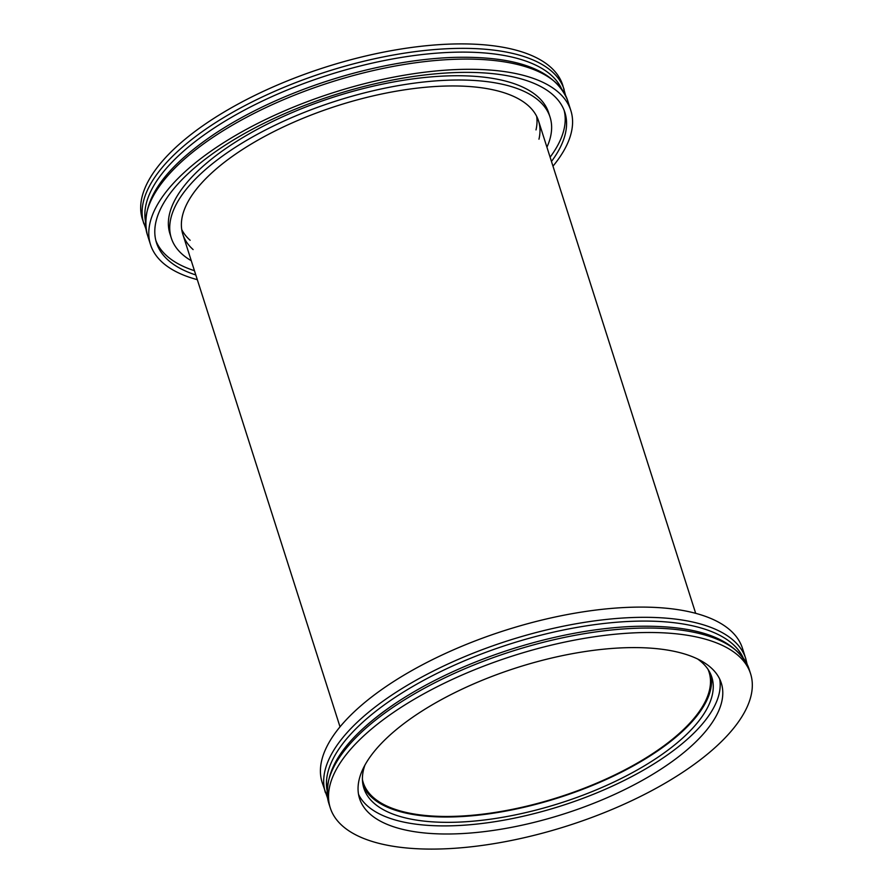 <?xml version="1.0" encoding="UTF-8"?>
<svg xmlns="http://www.w3.org/2000/svg" width="893" height="893" viewBox="0 0 893 893"><rect width="100%" height="100%" fill="white"/><g stroke="black" fill="none" stroke-linecap="round" stroke-linejoin="round"><path stroke-width="1.34" d="M707.97 669.292A181.525 73.449 -17.7 0 1 709.064 672.161A181.525 73.449 -17.7 0 1 629.811 767.254A181.525 73.449 -17.7 0 1 442.805 816.436A181.525 73.449 -17.7 0 1 363.205 782.536A181.525 73.449 -17.7 0 1 362.424 779.567M386.379 738.422A189.852 76.82 -17.7 0 1 579.903 652.359A189.852 76.82 -17.7 0 1 721.287 683.078A189.852 76.82 -17.7 0 1 563.773 813.981A189.852 76.82 -17.7 0 1 359.555 798.521A189.852 76.82 -17.7 0 1 386.379 738.422M361.431 738.042A220.593 89.267 162.3 0 0 330.265 807.864A220.593 89.267 162.3 0 0 567.557 825.835A220.593 89.267 162.3 0 0 750.578 673.724A220.593 89.267 162.3 0 0 586.288 638.037A220.593 89.267 162.3 0 0 361.431 738.042M358.539 794.368A189.852 76.82 162.3 0 0 561.195 805.877A189.852 76.82 162.3 0 0 719.713 679.104M697.612 658.989A182.618 73.896 -17.7 0 1 711.81 677.162A182.618 73.896 -17.7 0 1 560.302 803.086A182.618 73.896 -17.7 0 1 363.853 788.206A182.618 73.896 -17.7 0 1 364.902 765.167M363.127 785.505A182.618 73.896 162.3 0 0 558.594 797.75A182.618 73.896 162.3 0 0 710.839 674.539M325.432 792.683A220.593 89.267 162.3 0 1 356.586 722.861A220.593 89.267 162.3 0 1 581.399 622.856A220.593 89.267 162.3 0 1 745.711 658.509L742.474 648.329A220.593 89.267 162.3 0 0 578.184 612.631A220.593 89.267 162.3 0 0 353.327 712.647A220.593 89.267 162.3 0 0 322.161 782.469L327.519 797.929M145.95 228.965L142.422 219.276A220.593 89.267 -17.7 0 1 325.443 67.165A220.593 89.267 -17.7 0 1 562.735 85.136L565.481 95.071M197.32 279.665A220.593 89.267 -17.7 0 1 150.526 244.671A220.593 89.267 -17.7 0 1 333.547 92.559A220.593 89.267 -17.7 0 1 570.839 110.531A220.593 89.267 -17.7 0 1 552.979 166.165M190.142 240.284A186.67 75.537 -17.7 0 1 181.748 229.59M536.66 116.324A186.67 75.537 -17.7 0 1 536.001 129.909M551.472 161.466A214.342 86.733 162.3 0 0 564.878 112.429A214.342 86.733 162.3 0 0 405.255 77.747A214.342 86.733 162.3 0 0 186.76 174.928A214.342 86.733 162.3 0 0 156.487 242.773A214.342 86.733 162.3 0 0 195.813 274.966M193.111 249.56A186.67 75.537 -17.7 0 1 182.853 234.357A186.67 75.537 -17.7 0 1 209.23 175.274A186.67 75.537 -17.7 0 1 399.495 90.639A186.67 75.537 -17.7 0 1 538.512 120.845A186.67 75.537 -17.7 0 1 538.97 139.185M155.873 240.608A214.342 86.733 162.3 0 0 194.451 270.702M550.11 157.19A214.342 86.733 162.3 0 0 564.13 110.319M191.269 260.711A198.793 80.437 -17.7 0 1 171.3 238.04A198.793 80.437 -17.7 0 1 199.385 175.117A198.793 80.437 -17.7 0 1 402.017 84.991A198.793 80.437 -17.7 0 1 550.066 117.162A198.793 80.437 -17.7 0 1 546.918 147.2M550.066 117.162L548.704 112.898A198.793 80.437 162.3 0 0 400.656 80.727A198.793 80.437 162.3 0 0 198.023 170.853A198.793 80.437 162.3 0 0 169.938 233.776L171.3 238.04M750.578 673.724L749.149 669.281A220.593 89.267 162.3 0 0 584.87 633.583A220.593 89.267 162.3 0 0 360.013 733.588A220.593 89.267 162.3 0 0 328.847 803.41L330.265 807.864M749.149 669.281C736.669 639.008 698.75 624.698 635.403 626.35A218.662 88.485 162.3 0 0 396.782 702.478A218.662 88.485 162.3 0 0 360.683 730.798M326.972 790.026A218.662 88.485 -17.7 0 1 359.053 725.696A218.662 88.485 -17.7 0 1 576.108 627.567A218.662 88.485 -17.7 0 1 742.931 657.281M143.851 223.719A220.593 89.267 -17.7 0 1 175.017 153.897A220.593 89.267 -17.7 0 1 399.863 53.893A220.593 89.267 -17.7 0 1 564.153 89.59M145.392 221.073A218.662 88.485 -17.7 0 1 177.473 156.744A218.662 88.485 -17.7 0 1 394.539 58.603A218.662 88.485 -17.7 0 1 561.351 88.318M215.124 133.57C162.537 168.922 139.911 202.555 147.267 234.457A220.593 89.267 -17.7 0 1 330.231 82.368A220.593 89.267 -17.7 0 1 567.568 100.317C555.089 70.056 517.17 55.746 453.823 57.398A218.662 88.485 162.3 0 0 215.213 133.515M182.853 234.357L340.021 726.835M538.512 120.845L695.68 613.335M396.704 702.534C344.118 737.886 321.491 771.507 328.847 803.41M745.733 658.543L747.05 664.035M147.267 234.457L150.526 244.671M567.58 100.317L570.839 110.531"/></g></svg>
